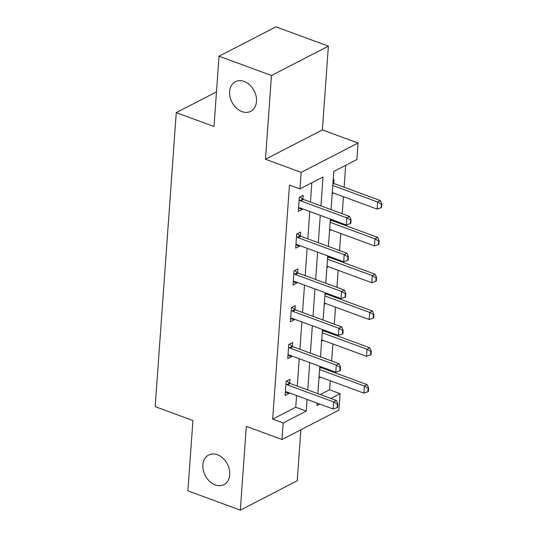 <?xml version="1.0" encoding="UTF-8"?>
<svg xmlns="http://www.w3.org/2000/svg" width="537" height="537" viewBox="0 0 537 537"><rect width="100%" height="100%" fill="white"/><g stroke="black" fill="none" stroke-linecap="round" stroke-linejoin="round"><path stroke-width="0.81" d="M217.391 454.725A16.681 12.472 62.7 0 1 229.319 469.412A16.681 12.472 62.7 0 1 223.956 484.649A16.681 12.472 62.7 0 1 215.223 484.924A16.681 12.472 62.7 0 1 203.301 470.237A16.681 12.472 62.7 0 1 208.665 455A16.681 12.472 62.7 0 1 217.391 454.725M244.147 81.416A16.681 12.472 62.7 0 1 256.075 96.103A16.681 12.472 62.7 0 1 250.712 111.347A16.681 12.472 62.7 0 1 241.986 111.622A16.681 12.472 62.7 0 1 230.058 96.928A16.681 12.472 62.7 0 1 235.421 81.691A16.681 12.472 62.7 0 1 244.147 81.416M320.307 394.567L329.59 389.781L340.075 393.641L338.894 410.161L281.985 439.501L283.174 422.981L306.238 411.087L307.077 399.414M216.492 91.874L176.257 112.622L155.18 406.643L192.931 420.531L187.89 490.852L240.328 510.15L297.23 480.803L300.895 429.754M176.257 112.622L214.008 126.51L219.049 56.197L275.951 26.85L328.389 46.148L271.48 75.489L265.479 159.261L301.136 172.384L358.038 143.037L356.857 159.556L333.786 171.451L331.054 209.611M265.479 159.261L322.381 129.914L328.389 46.148M322.381 129.914L358.038 143.037M329.59 389.781L330.235 380.753M330.913 371.289L330.98 370.423M331.658 360.965L332.873 343.942M333.551 334.477L333.618 333.611M334.296 324.153L335.511 307.13M336.189 297.666L336.256 296.8M336.934 287.342L338.156 270.319M338.834 260.854L338.894 259.989M339.572 250.531L340.794 233.508M341.472 224.043L341.532 223.177M342.21 213.719L343.432 196.696M344.11 187.232L345.68 165.322M219.049 56.197L271.48 75.489M333.188 179.761L333.933 179.378L333.652 183.292M332.175 193.924L332.92 193.542L332.967 192.843M329.537 230.735L330.282 230.353L330.329 229.655M331.014 220.103L331.067 219.331M326.899 267.547L327.644 267.164L327.691 266.466M328.375 256.914L328.429 256.142M324.261 304.358L324.999 303.976L325.053 303.277M325.737 293.726L325.791 292.954M321.623 341.17L322.361 340.787L322.415 340.089M323.099 330.537L323.153 329.765M318.985 377.981L319.723 377.598L319.777 376.907M320.461 367.348L320.515 366.576M320.951 205.893L323.019 177.002L299.948 188.896L289.463 185.043L272.682 419.122L295.753 407.227L296.592 395.554M297.27 386.09L299.23 358.743M299.908 349.278L301.868 321.932M302.546 312.467L304.506 285.12M305.184 275.656L307.144 248.309M307.822 238.844L309.782 211.497M310.46 202.033L311.843 182.768M302.895 199.153L303.17 195.24L299.331 197.227L298.31 211.383L302.156 209.403L302.21 208.705M300.257 235.965L300.532 232.051L296.692 234.038L295.672 248.195L299.518 246.215L299.572 245.516M297.619 272.776L297.894 268.862L294.048 270.849L293.034 285.006L296.88 283.026L296.927 282.328M294.974 309.587L295.256 305.674L291.41 307.661L290.396 321.817L294.242 319.837L294.289 319.139M292.336 346.399L292.618 342.485L288.772 344.472L287.758 358.629L291.604 356.649L291.651 355.95M289.698 383.21L289.98 379.297L286.134 381.283L285.12 395.44L288.966 393.46L289.013 392.769M281.985 439.501L246.329 426.378L240.328 510.15M272.682 419.122L283.174 422.981M299.948 188.896L301.136 172.384M317.179 403.133L317.005 405.536L319.804 404.093M330.792 398.427L340.075 393.641M330.369 219.069L328.409 246.423M327.731 255.88L325.771 283.234M325.093 292.699L323.133 320.045M322.455 329.51L320.495 356.857M319.817 366.321L317.857 393.668M307.755 389.949L309.715 362.603M310.393 353.138L312.353 325.791M313.031 316.327L314.991 288.98M315.669 279.515L317.635 252.168M318.313 242.704L320.274 215.357M295.753 407.227L306.238 411.087M298.552 208.074L302.156 209.403M332.222 193.28L332.92 193.542M329.584 230.091L330.282 230.353M295.914 244.885L299.518 246.215M326.946 266.902L327.644 267.164M293.276 281.697L296.88 283.026M324.308 303.714L324.999 303.976M290.638 318.508L294.242 319.837M321.663 340.525L322.361 340.787M287.993 355.319L291.604 356.649M319.025 377.343L319.723 377.598M285.355 392.131L288.966 393.46M350.346 223.587L350.809 223.352L351.064 219.808L350.601 220.049L350.346 223.587L346.338 224.949L300.196 207.967A2.604 1.947 -117.3 0 0 299.552 207.846L298.565 207.832M299.143 199.845L300.076 200.543A2.604 1.947 -117.3 0 0 300.707 200.885L346.848 217.868L349.614 216.438L351.064 219.808M299.908 196.925L302.841 199.113A2.604 1.947 -117.3 0 0 303.472 199.462L349.614 216.438M346.338 224.949L346.848 217.868L350.601 220.049M332.269 192.588L377.095 209.088L377.605 202.006L380.371 200.576L334.229 183.6A2.604 1.947 62.7 0 1 333.605 183.251L332.974 182.781M381.357 204.188L381.102 207.725L381.565 207.49L381.82 203.946L381.357 204.188L377.605 202.006L332.779 185.513M377.095 209.088L381.102 207.725M381.82 203.946L380.371 200.576M347.707 260.398L348.171 260.163L348.419 256.619L347.963 256.861L347.707 260.398L343.7 261.761L297.558 244.778A2.604 1.947 -117.3 0 0 296.914 244.657L295.927 244.644M296.505 236.656L297.438 237.354A2.604 1.947 -117.3 0 0 298.062 237.696L344.21 254.679L346.976 253.256L348.419 256.619M297.27 233.736L300.203 235.924A2.604 1.947 -117.3 0 0 300.834 236.273L346.976 253.256M343.7 261.761L344.21 254.679L347.963 256.861M345.069 297.209L345.533 296.974L345.781 293.43L345.325 293.672L345.069 297.209L341.062 298.572L294.92 281.589A2.604 1.947 -117.3 0 0 294.276 281.469L293.289 281.455M293.86 273.467L294.8 274.165A2.604 1.947 -117.3 0 0 295.424 274.508L341.566 291.49L344.338 290.067L345.781 293.43M294.632 270.547L297.565 272.736A2.604 1.947 -117.3 0 0 298.196 273.085L344.338 290.067M341.062 298.572L341.566 291.49L345.325 293.672M329.631 229.4L374.457 245.899L374.967 238.817L377.733 237.394L331.591 220.412A2.604 1.947 62.7 0 1 330.967 220.063L330.336 219.593M378.719 240.999L378.464 244.536L378.927 244.301L379.182 240.757L378.719 240.999L374.967 238.817L330.141 222.325M374.457 245.899L378.464 244.536M379.182 240.757L377.733 237.394M326.993 266.211L371.819 282.71L372.329 275.629L375.094 274.206L328.953 257.223A2.604 1.947 62.7 0 1 328.329 256.874L327.698 256.411M376.081 277.81L375.826 281.348L376.289 281.113L376.544 277.569L376.081 277.81L372.329 275.629L327.503 259.136M371.819 282.71L375.826 281.348M376.544 277.569L375.094 274.206M342.431 334.021L342.888 333.786L343.143 330.242L342.68 330.483L342.431 334.021L338.424 335.383L292.282 318.401A2.604 1.947 -117.3 0 0 291.638 318.28L290.651 318.266M291.222 310.279L292.162 310.977A2.604 1.947 -117.3 0 0 292.786 311.326L338.928 328.302L341.7 326.879L343.143 330.242M291.987 307.359L294.927 309.547A2.604 1.947 -117.3 0 0 295.558 309.896L341.7 326.879M338.424 335.383L338.928 328.302L342.68 330.483M339.793 370.832L340.25 370.597L340.505 367.053L340.042 367.295L339.793 370.832L335.786 372.195L289.644 355.212A2.604 1.947 -117.3 0 0 289 355.091L288.013 355.078M288.584 347.09L289.524 347.788A2.604 1.947 -117.3 0 0 290.148 348.137L336.29 365.113L339.062 363.69L340.505 367.053M289.349 344.17L292.289 346.365A2.604 1.947 -117.3 0 0 292.92 346.707L339.062 363.69M335.786 372.195L336.29 365.113L340.042 367.295M337.149 407.643L337.612 407.408L337.867 403.864L337.404 404.106L337.149 407.643L333.148 409.006L287 392.023A2.604 1.947 -117.3 0 0 286.362 391.903L285.375 391.889M285.946 383.901L286.886 384.599A2.604 1.947 -117.3 0 0 287.51 384.948L333.652 401.924L336.424 400.501L337.867 403.864M286.711 380.981L289.651 383.176A2.604 1.947 -117.3 0 0 290.275 383.519L336.424 400.501M333.148 409.006L333.652 401.924L337.404 404.106M324.355 303.022L369.181 319.522L369.691 312.44L372.456 311.017L326.315 294.034A2.604 1.947 62.7 0 1 325.69 293.685L325.06 293.222M373.443 314.622L373.188 318.159L373.651 317.924L373.906 314.38L373.443 314.622L369.691 312.44L324.865 295.947M369.181 319.522L373.188 318.159M373.906 314.38L372.456 311.017M321.717 339.834L366.543 356.333L367.053 349.251L369.818 347.828L323.677 330.846A2.604 1.947 62.7 0 1 323.046 330.503L322.422 330.033M370.805 351.433L370.55 354.97L371.013 354.735L371.268 351.191L370.805 351.433L367.053 349.251L322.22 332.759M366.543 356.333L370.55 354.97M371.268 351.191L369.818 347.828M319.079 376.645L363.905 393.144L364.415 386.063L367.18 384.64L321.039 367.657A2.604 1.947 62.7 0 1 320.408 367.315L319.777 366.845M368.167 388.244L367.912 391.782L368.375 391.547L368.624 388.003L368.167 388.244L364.415 386.063L319.582 369.57M363.905 393.144L367.912 391.782M368.624 388.003L367.18 384.64M300.707 200.885L303.472 199.462M300.076 200.543L302.841 199.113M333.605 183.251L332.913 183.607M334.229 183.6L332.866 184.305M298.062 237.696L300.834 236.273M297.438 237.354L300.203 235.924M295.424 274.508L298.196 273.085M294.8 274.165L297.565 272.736M330.967 220.063L330.275 220.418M331.591 220.412L330.228 221.116M328.329 256.874L327.637 257.23M328.953 257.223L327.59 257.928M292.786 311.326L295.558 309.896M292.162 310.977L294.927 309.547M290.148 348.137L292.92 346.707M289.524 347.788L292.289 346.365M287.51 384.948L290.275 383.519M286.886 384.599L289.651 383.176M325.69 293.685L324.999 294.041M326.315 294.034L324.945 294.739M323.046 330.503L322.361 330.852M323.677 330.846L322.307 331.551M320.408 367.315L319.723 367.67M321.039 367.657L319.669 368.362"/></g></svg>

